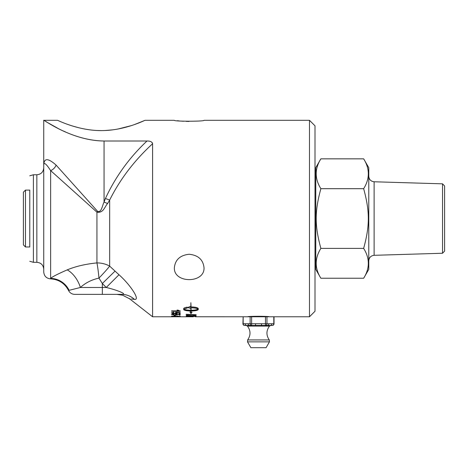 <?xml version="1.0" encoding="UTF-8"?>
<svg xmlns="http://www.w3.org/2000/svg" width="468" height="468" viewBox="0 0 468 468"><rect width="100%" height="100%" fill="white"/><g stroke="black" fill="none" stroke-linecap="round" stroke-linejoin="round"><path stroke-width="0.7" d="M187.34 316.596L186.211 316.584M190.786 316.28L187.34 316.116L187.34 316.678L186.211 316.672L186.211 316.023L196.127 316.257L196.127 316.731L195.004 316.725L195.004 316.362L191.909 316.304L191.909 316.701L190.786 316.69L190.786 316.28L187.34 316.204M191.909 316.614L190.786 316.602M195.004 316.362L191.909 316.304M196.127 316.649L195.004 316.637M195.004 314.946L187.34 314.543L187.89 315.438L192.137 315.742L194.84 315.52L195.004 314.946L187.34 314.625L187.34 315.063M196.127 315.21L192.079 315.841C188.774 315.812 186.872 315.607 186.369 315.233L186.211 314.941M186.211 315.022L186.211 314.291L196.127 314.73L195.969 315.567L192.079 315.929C188.774 315.9 186.872 315.695 186.369 315.321L186.211 315.022M180.285 316.286L171.575 316.181M178.361 316.269L171.575 316.374L178.361 316.269L177.079 315.947M177.337 314.531C177.226 314.865 176.284 315.04 174.523 315.058L171.428 314.473M179.121 314.361L176.793 314.174L177.337 314.613C177.226 314.946 176.284 315.122 174.523 315.139L171.428 314.56L173.85 313.934L172.306 314.56L174.424 314.929L176.395 314.555L175.681 313.975L180.139 314.174L180.139 315.063L179.121 315.063L179.121 314.361L176.793 314.262M180.139 314.982L179.121 314.982M176.395 314.555L175.553 314.127M173.944 314.11L172.306 314.56M180.285 310.922L171.575 311.15M178.361 310.875L177.079 310.126L178.109 310.126L180.285 311.232L171.575 311.232L171.575 310.875L178.361 310.875L177.079 310.044M191.079 307.821L191.079 307.739C194.612 307.815 196.929 308.231 198.034 308.997L198.034 309.079C196.929 308.313 194.612 307.891 191.079 307.821L191.079 310.243C194.612 310.196 196.929 309.81 198.034 309.079M191.079 312.174L192.009 312.296L190.967 313.578L189.932 312.01L190.856 312.138L190.856 310.986C186.475 310.91 184.076 310.413 183.661 309.488L183.661 308.658C183.743 308.038 184.907 307.54 187.159 307.172L187.159 308.073L183.901 309.079C185.006 309.81 187.323 310.196 190.856 310.243L190.856 307.821L190.248 307.827L190.248 308.242L187.627 307.564L190.248 306.47L190.248 306.914L190.856 306.909L190.856 302.714L191.079 306.909C195.46 307.049 197.859 307.628 198.274 308.658L198.274 309.483C197.859 310.413 195.46 310.91 191.079 310.986L191.079 312.174M191.079 312.086L191.079 310.986M191.079 310.904C195.46 310.828 197.859 310.331 198.274 309.406L198.274 308.576M187.627 307.488L190.248 308.166M190.856 307.821L190.248 307.827M187.159 307.997L183.901 309.079M183.661 308.576L183.661 309.406C184.076 310.331 186.475 310.828 190.856 310.904L190.856 310.986M189.932 311.928L190.967 313.578M190.967 313.496L192.009 312.214M177.337 312.905C177.226 313.344 176.284 313.583 174.523 313.607L172.481 313.437L171.428 312.829M179.121 312.659L176.793 312.437L177.337 312.987C177.226 313.431 176.284 313.665 174.523 313.689L172.481 313.519L171.428 312.911L173.85 312.097L173.944 312.431L172.306 312.911L174.424 313.402L176.395 312.905L175.553 312.454L175.681 312.156L180.139 312.408L180.139 313.589L179.121 313.589L179.121 312.659L176.793 312.519M180.139 313.507L179.121 313.507M176.395 312.905L175.553 312.372M173.944 312.349L172.306 312.911M175.254 315.725L174.184 315.725M174.184 315.806L174.184 315.292L175.254 315.292L175.254 315.806L174.184 315.806M172.312 316.684L171.674 316.666M180.022 316.666L179.414 316.678M179.414 316.631L171.428 316.713L179.414 316.713M186.048 316.766L193.424 316.777M196.127 316.772L243.155 316.777L242.921 323.739A1.726 1.726 0 0 0 244.641 325.459L246.624 325.459A1.726 1.486 -90 0 1 245.138 323.739L242.921 323.739M309.483 316.777L314.999 311.261L314.999 125.822L309.483 120.305L309.483 316.777L273.798 316.777L273.798 323.739A1.726 1.498 90 0 1 272.3 325.459A1.726 1.726 0 0 0 274.026 323.739L265.467 323.739L265.455 325.459L267.398 325.459A1.726 1.498 -90 0 0 268.895 323.739M130.092 298.83L129.519 298.754L152.586 316.777L152.586 143.752C152.1 141.845 150.234 140.927 146.987 141.008L104.054 141.008C72.049 140.745 44.94 120.346 43.781 120.334C42.249 118.474 70.411 140.605 104.054 141.008L104.054 202.1C102.398 205.095 101.579 212.794 97.666 211.419L56.107 165.116C48.058 157.921 43.933 157.921 43.735 165.116L43.746 164.59M152.305 142.752L152.58 143.641M56.107 165.116A6.891 4.686 135 0 1 50.632 170.598C46.145 163.677 43.846 161.852 43.735 165.116L43.735 120.305L44.097 120.528M45.987 121.674L57.523 128.115M63.385 130.987L65.561 131.976M204.013 267.661C204.925 283.608 173.458 283.608 174.371 267.661C175.237 259.705 180.162 255.236 189.13 254.259C198.163 255.183 203.124 259.652 204.013 267.661M309.483 120.305L204.013 120.305C204.925 121.528 173.458 121.528 174.371 120.305L145.074 120.305C145.373 119.931 125.88 130.244 102.679 130.59C78.647 131.122 57.073 119.919 57.523 120.305L43.735 120.305M177.413 120.721L179.326 120.931M180.607 121.054L183.421 121.259M186.299 121.387L189.049 121.434M67.842 124.453L71.317 125.629M72.06 125.869L78.484 127.688M84.673 129.039L89.786 129.847M97.531 130.519L101.299 130.601M105.066 130.519L112.811 129.847M117.924 129.039L131.192 125.658M134.749 124.453L145.074 120.305M252.094 316.397L249.912 316.561M247.753 316.777C247.092 316.14 269.855 316.14 269.194 316.777M25.471 209.588L25.471 190.107L29.776 190.107L29.776 246.975L25.471 246.975L25.471 209.588M25.471 190.107L23.4 192.172L23.4 244.91L25.471 246.975M244.641 325.459A1.726 1.486 -90 0 1 243.155 323.739L243.155 316.777L250.134 316.777L250.134 323.739A1.726 1.486 90 0 0 251.626 325.459L255.551 325.459L255.563 323.739L245.138 323.739M251.491 325.459L249.643 325.459L251.626 325.459L251.632 316.777L250.134 316.777M251.632 316.777L265.467 316.777L265.467 323.739L255.563 323.739M265.321 325.459L265.455 325.459A1.726 1.498 -90 0 0 266.953 323.739L266.953 316.777L265.467 316.777M266.953 316.777L274.026 316.777L274.026 323.739M246.624 325.459L270.358 325.459A1.726 1.498 -90 0 0 271.855 323.739M270.358 325.459L272.3 325.459M261.524 325.459L261.536 323.739M249.643 325.459A1.726 1.486 -90 0 1 248.151 323.739M246.127 325.459L247.449 326.079L269.498 326.079L270.814 325.459M261.39 325.459L267.304 325.459M249.543 325.459L255.417 325.459M247.648 339.938L247.508 341.868L269.439 341.868L269.299 339.938L247.648 339.938C250.848 335.269 250.784 330.648 247.449 326.079M269.439 341.868L266.076 347.695L250.871 347.695L247.508 341.868M320.873 278.244L315.76 269.381L315.76 167.702L320.873 158.839C314.654 168.79 314.654 178.741 320.873 188.692C314.654 211.518 314.654 225.564 320.873 248.391C314.654 258.342 314.654 268.293 320.873 278.244L363.654 278.244C369.878 268.293 369.878 258.342 363.654 248.391C369.878 225.564 369.878 211.518 363.654 188.692C369.878 178.741 369.878 168.79 363.654 158.839L320.873 158.839M363.654 158.839L368.772 167.702L368.772 269.381L363.654 278.244M320.873 248.391L363.654 248.391M320.873 188.692L363.654 188.692M442.535 253.246L444.6 251.111L444.6 185.971L442.535 183.836L442.535 253.246L374.119 255.312L374.119 181.771L442.535 183.836M368.772 176.261C369.076 179.531 370.855 181.368 374.119 181.771M29.776 190.107L29.776 246.975M43.945 162.87L44.513 161.314M131.426 299.005L134.462 299.38C127.928 298.561 127.928 298.561 134.462 299.38C140.704 300.456 130.367 284.819 118.989 274.751L109.664 266.128A20.68 15.21 0 0 0 96.934 262.905C85.445 264.069 75.541 266.391 67.222 269.878C57.821 273.955 52.287 276.799 50.632 278.396L50.632 170.598L96.934 212.15A6.891 0.521 135 0 0 97.666 211.419M50.632 278.396L50.632 278.396A20.68 20.34 47.5 0 1 69.1 290.335L80.391 287.475C85.585 282.795 91.775 279.677 98.959 278.115A20.68 2.018 84.8 0 0 96.934 262.905L96.934 212.15C103.475 213.379 104.844 206.394 107.617 203.504L104.054 202.1L105.423 198.508L109.664 200.058C120.089 179.215 134.398 160.448 152.586 143.752M107.617 203.504L109.664 200.058L109.664 266.128A20.68 1.457 -45.8 0 1 98.959 278.115L102.334 283.509L106.254 287.475C117.632 290.189 127.969 294.471 121.733 294.372C127.969 294.471 117.632 290.189 106.254 287.475L80.35 287.487M43.735 165.099L43.735 271.966C44.121 276.073 46.361 278.372 50.462 278.858C58.664 279.367 64.695 283.239 68.556 290.493C69.884 292.968 71.949 294.261 74.757 294.372L121.733 294.372A20.68 19.51 90 0 1 134.462 299.38M80.391 287.475A20.68 12.256 63 0 0 67.222 269.878M118.989 274.751L106.254 287.475M115.064 271.083L102.334 283.509L102.334 294.372M146.987 141.008C129.367 157.581 115.508 176.746 105.423 198.508M29.776 175.792L33.398 174.769L33.398 262.314L36.843 262.314C41.032 262.724 43.325 265.023 43.735 269.211M33.398 174.769L36.843 174.769L36.843 262.314M152.586 316.777L186.223 316.777M269.299 339.938C266.093 335.269 266.163 330.648 269.498 326.079M314.999 266.625L315.76 266.625M314.999 170.457L315.76 170.457M374.119 255.312C370.855 255.715 369.076 257.552 368.772 260.822M129.519 298.754L122.575 295.197L116.789 294.372M29.776 261.29L33.398 262.314M36.843 174.769C41.032 174.359 43.325 172.06 43.735 167.872"/></g></svg>
